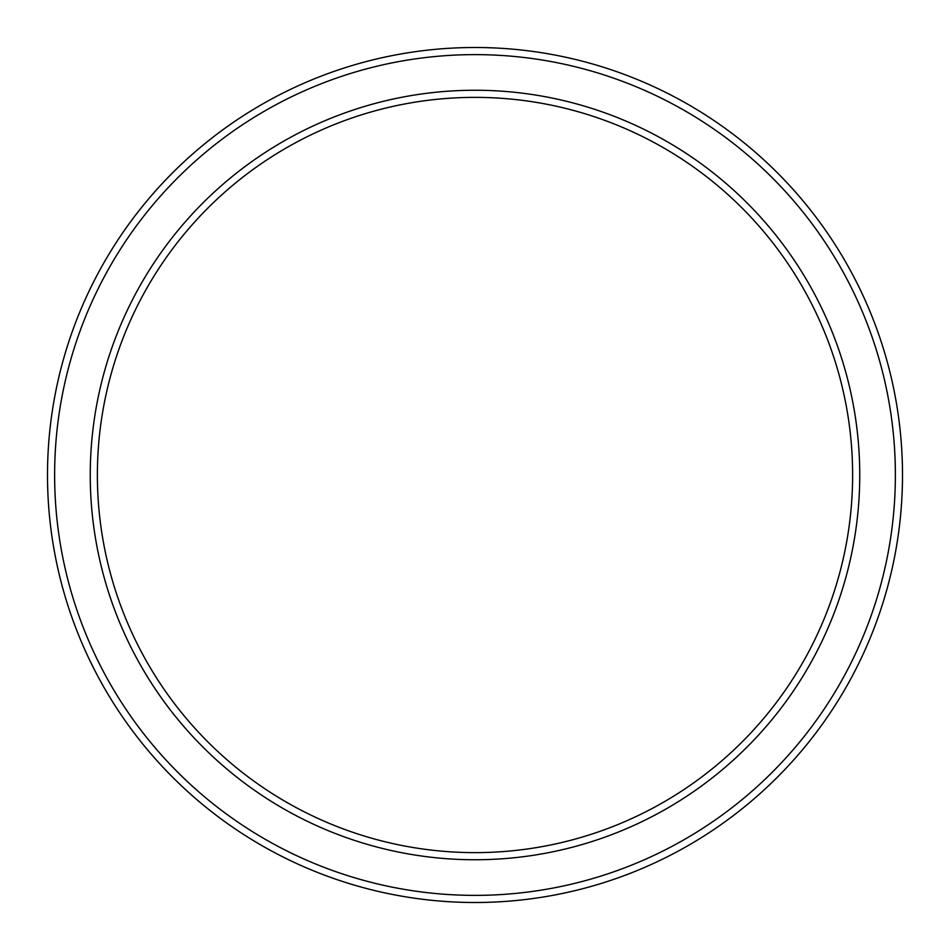 <?xml version="1.0" encoding="UTF-8"?>
<svg xmlns="http://www.w3.org/2000/svg" width="950" height="950" viewBox="0 0 950 950"><rect width="100%" height="100%" fill="white"/><g stroke="black" fill="none" stroke-linecap="round" stroke-linejoin="round"><path stroke-width="1.43" d="M852.625 475A377.625 377.625 0 0 0 475 97.375A377.625 377.625 0 0 0 97.375 475A377.625 377.625 0 0 0 475 852.625A377.625 377.625 0 0 0 852.625 475M90.25 475A384.75 384.75 0 0 1 475 90.25A384.75 384.75 0 0 1 859.75 475A384.75 384.75 0 0 1 475 859.75A384.75 384.75 0 0 1 90.25 475M895.375 475A420.375 420.375 0 0 0 475 54.625A420.375 420.375 0 0 0 54.625 475A420.375 420.375 0 0 0 475 895.375A420.375 420.375 0 0 0 895.375 475M47.5 475A427.5 427.5 0 0 1 475 47.5A427.5 427.5 0 0 1 902.5 475A427.5 427.5 0 0 1 475 902.5A427.5 427.5 0 0 1 47.5 475"/></g></svg>
